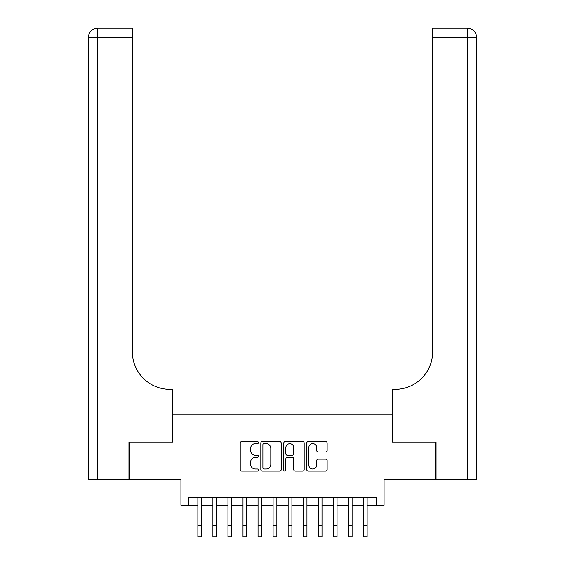 <?xml version="1.0" encoding="UTF-8"?>
<svg xmlns="http://www.w3.org/2000/svg" width="565" height="565" viewBox="0 0 565 565"><rect width="100%" height="100%" fill="white"/><g stroke="black" fill="none" stroke-linecap="round" stroke-linejoin="round"><path stroke-width="0.85" d="M258.424 442.593A1.031 1.031 0 0 0 257.393 441.555L241.7 441.555A1.476 1.476 0 0 0 240.224 443.031L240.224 469.621A1.476 1.476 0 0 0 241.7 471.097L257.393 471.097A1.031 1.031 0 0 0 258.424 470.059A1.031 1.031 0 0 0 257.393 469.028L255.359 469.028A4.725 4.725 0 0 1 250.634 464.303L250.634 462.085A4.725 4.725 0 0 1 255.359 457.36L257.393 457.36A1.031 1.031 0 0 0 258.424 456.329A1.031 1.031 0 0 0 257.393 455.291L255.359 455.291A4.725 4.725 0 0 1 250.634 450.566L250.634 448.349A4.725 4.725 0 0 1 255.359 443.624L257.393 443.624A1.031 1.031 0 0 0 258.424 442.593M325.666 451.972A1.476 1.476 0 0 0 327.142 450.489L327.142 443.031A1.476 1.476 0 0 0 325.666 441.555L308.236 441.555A1.476 1.476 0 0 0 306.76 443.031L306.76 469.621A1.476 1.476 0 0 0 308.236 471.097L325.666 471.097A1.476 1.476 0 0 0 327.142 469.621L327.142 460.609A1.476 1.476 0 0 0 325.666 459.133L318.208 459.133A1.476 1.476 0 0 0 316.725 460.609L316.725 465.08A3.948 3.948 0 0 1 312.777 469.028A3.948 3.948 0 0 1 308.829 465.08L308.829 447.572A3.948 3.948 0 0 1 312.777 443.624A3.948 3.948 0 0 1 316.725 447.572L316.725 450.489A1.476 1.476 0 0 0 318.208 451.972L325.666 451.972M188.456 505.23L188.456 497.701L376.544 497.701L376.544 505.23L384.066 505.23L384.066 479.65L435.601 479.65L435.601 442.035L392.343 442.035L392.343 414.95L172.657 414.95L172.657 442.035L129.399 442.035L129.399 479.65L180.934 479.65L180.934 505.23L197.863 505.23M281.208 443.031A1.476 1.476 0 0 0 279.731 441.555L262.301 441.555A1.476 1.476 0 0 0 260.825 443.031L260.825 469.621A1.476 1.476 0 0 0 262.301 471.097L279.731 471.097A1.476 1.476 0 0 0 281.208 469.621L281.208 443.031M285.269 441.555L302.699 441.555A1.476 1.476 0 0 1 304.175 443.031L304.175 469.621A1.476 1.476 0 0 1 302.699 471.097L295.241 471.097A1.476 1.476 0 0 1 293.765 469.621L293.765 458.837A1.476 1.476 0 0 0 292.282 457.36L287.338 457.36A1.476 1.476 0 0 0 285.862 458.837L285.862 470.059A1.031 1.031 0 0 1 284.824 471.097A1.031 1.031 0 0 1 283.792 470.059L283.792 443.031A1.476 1.476 0 0 1 285.269 441.555M201.627 505.23L212.906 505.23M216.67 505.23L227.956 505.23M231.721 505.23L242.999 505.23M246.764 505.23L258.05 505.23M261.814 505.23L273.093 505.23M276.857 505.23L288.143 505.23M291.907 505.23L303.186 505.23M306.95 505.23L318.236 505.23M322.001 505.23L333.279 505.23M337.044 505.23L348.33 505.23M352.094 505.23L363.373 505.23M367.137 505.23L376.544 505.23M263.926 443.624A1.031 1.031 0 0 0 262.895 444.655L262.895 467.997A1.031 1.031 0 0 0 263.926 469.028L266.073 469.028A4.725 4.725 0 0 0 270.797 464.303L270.797 448.349A4.725 4.725 0 0 0 266.073 443.624L263.926 443.624M293.765 447.65A3.948 3.948 0 0 0 289.81 443.702A3.948 3.948 0 0 0 285.862 447.65L285.862 453.815A1.476 1.476 0 0 0 287.338 455.291L292.282 455.291A1.476 1.476 0 0 0 293.765 453.815L293.765 447.65M197.863 525.464L201.627 525.464L201.627 536.75L197.863 536.75L197.863 497.701M201.627 525.464L201.627 497.701M128.947 442.035L172.509 442.035L172.509 389.37L169.952 389.37A37.615 37.615 0 0 1 132.337 351.755L132.337 37.276L97.505 37.276L97.505 479.65L128.947 479.65L128.947 442.035M97.505 479.65L88.472 479.65L88.472 37.276A9.026 9.026 0 0 1 97.505 28.25L132.337 28.25L132.337 37.276M88.472 389.37L88.472 37.276L97.505 37.276L97.505 28.25M169.952 389.37A37.615 37.615 0 0 1 132.337 351.755M467.495 479.65L467.495 37.276L476.528 37.276A9.026 9.026 0 0 0 467.495 28.25A9.026 9.026 0 0 1 476.528 37.276L476.528 479.65L436.053 479.65L436.053 442.035L392.491 442.035L392.491 389.37L395.048 389.37A37.615 37.615 0 0 0 432.663 351.755L432.663 28.25L467.495 28.25A9.026 9.026 0 0 1 476.528 37.276L476.528 389.37M465.242 28.25L432.663 28.25M395.048 389.37A37.615 37.615 0 0 0 432.663 351.755M476.528 37.276A9.026 9.026 0 0 0 467.495 28.25L467.495 37.276L432.663 37.276M212.906 536.75L216.67 536.75L212.906 536.75L212.906 497.701M216.67 536.75L216.67 497.701M227.956 536.75L231.721 536.75L227.956 536.75L227.956 497.701M231.721 536.75L231.721 497.701M242.999 536.75L246.764 536.75L242.999 536.75L242.999 497.701M246.764 536.75L246.764 497.701M258.05 536.75L261.814 536.75L258.05 536.75L258.05 497.701M261.814 536.75L261.814 497.701M273.093 536.75L276.857 536.75L273.093 536.75L273.093 497.701M276.857 536.75L276.857 497.701M288.143 536.75L291.907 536.75L288.143 536.75L288.143 497.701M291.907 536.75L291.907 497.701M303.186 536.75L306.95 536.75L303.186 536.75L303.186 497.701M306.95 536.75L306.95 497.701M318.236 536.75L322.001 536.75L318.236 536.75L318.236 497.701M322.001 536.75L322.001 497.701M333.279 536.75L337.044 536.75L333.279 536.75L333.279 497.701M337.044 536.75L337.044 497.701M348.33 536.75L352.094 536.75L348.33 536.75L348.33 497.701M352.094 536.75L352.094 497.701M363.373 536.75L367.137 536.75L363.373 536.75L363.373 497.701M367.137 536.75L367.137 497.701M212.906 525.464L216.67 525.464M227.956 525.464L231.721 525.464M242.999 525.464L246.764 525.464M258.05 525.464L261.814 525.464M273.093 525.464L276.857 525.464M288.143 525.464L291.907 525.464M303.186 525.464L306.95 525.464M318.236 525.464L322.001 525.464M333.279 525.464L337.044 525.464M348.33 525.464L352.094 525.464M363.373 525.464L367.137 525.464"/></g></svg>
